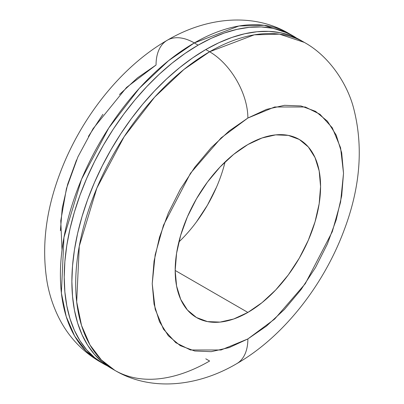 <?xml version="1.0" encoding="UTF-8"?>
<svg xmlns="http://www.w3.org/2000/svg" width="404" height="404" viewBox="0 0 404 404"><rect width="100%" height="100%" fill="white"/><g stroke="black" fill="none" stroke-linecap="round" stroke-linejoin="round"><path stroke-width="0.61" d="M178.846 242.016A102.808 59.358 120 0 0 225.078 161.938M247.874 312.428L175.179 270.458L176.578 253.273L180.714 235.138L187.431 216.746L196.47 198.808L207.489 182.007L220.059 166.993L233.694 154.343L247.874 144.546A102.808 59.358 -60 0 1 299.278 139.451A102.808 59.358 -60 0 1 315.039 221.831A102.808 59.358 -60 0 1 247.874 312.428L233.694 319.003L220.059 322.099L207.489 321.599L196.47 317.519L187.431 310.019L180.714 299.384L176.578 286.027L175.179 270.458L247.874 312.428A102.808 59.358 -60 0 1 196.47 317.519A102.808 59.358 -60 0 1 180.714 235.138A102.808 59.358 -60 0 1 247.874 144.546L262.06 137.971L275.695 134.87L288.264 135.375L299.278 139.451L308.318 146.955L315.039 157.585L319.175 170.948L320.569 186.517L319.175 203.697L315.039 221.831L308.318 240.223L299.278 258.166L288.264 274.962L275.695 289.976L262.06 302.626L247.874 312.428M119.448 94.561L137.39 77.916L156.05 65.019L126.538 87.451L93.072 128.699L77.896 156.914L66.453 188.537L60.772 220.73L62.014 249.985M101.55 362.641L99.621 361.57L86.103 351.126L74.69 336.133L66.221 316.61L61.378 293.001L63.963 237.385L81.558 179.235L108.802 127.932L139.335 88.304L168.584 60.666L194.309 42.93A54.111 31.239 -120 0 0 167.256 40.254A54.111 31.239 60 0 1 194.309 42.93A189.38 109.338 120 0 0 70.594 209.817A189.38 109.338 120 0 0 99.621 361.57A189.38 109.338 120 0 0 101.55 362.641M198.137 45.142L194.309 42.93L198.137 45.142L185.012 53.464L172.013 63.196L159.262 74.24L146.889 86.496L135.012 99.844L123.74 114.155L113.186 129.285L103.444 145.097L94.622 161.438L86.794 178.144L80.037 195.061L74.417 212.024L69.988 228.866L66.796 245.43L64.867 261.555L64.226 277.083L64.867 291.865L66.796 305.762L69.988 318.64L74.417 330.371L80.037 340.845L86.794 349.96L94.622 357.631L103.444 363.777A189.38 109.338 -60 0 1 74.417 212.024A189.38 109.338 -60 0 1 198.137 45.142A189.38 109.338 -60 0 1 292.824 35.759L283.088 31.194L272.533 28.245L261.262 26.952L249.384 27.326L237.012 29.356L224.26 33.027L211.262 38.304L198.137 45.142M107.348 365.852A189.38 109.338 -60 0 1 103.449 363.777L107.348 365.852M205.787 358.818L209.615 361.024A189.38 109.338 -60 0 1 114.923 370.407A189.38 109.338 -60 0 1 85.895 218.65A189.38 109.338 -60 0 1 209.615 51.768L205.787 49.556A189.38 109.338 120 0 0 82.068 216.443A189.38 109.338 120 0 0 111.1 368.196A189.38 109.338 120 0 0 113.029 369.266M209.615 51.768L183.891 69.498L154.636 97.142L124.104 136.764L96.864 188.072L79.265 246.223L76.684 301.833L81.522 325.442L89.996 344.971L101.409 359.964L114.923 370.407L111.1 368.196L102.273 362.05L94.445 354.379L87.688 345.263L82.068 334.79L77.644 323.059L74.447 310.181L72.523 296.284L71.877 281.502L72.523 265.973L74.447 249.849L77.644 233.285L82.068 216.443L87.688 199.48L94.445 182.563L102.273 165.857L111.1 149.515L120.836 133.704L131.391 118.569L142.662 104.262L154.545 90.915L166.918 78.659L179.664 67.614L192.663 57.878L205.787 49.556L209.615 51.768A54.111 31.239 60 0 1 247.874 118.039A54.111 31.239 -120 0 0 209.615 51.768A189.38 109.338 -60 0 1 304.303 42.39L279.472 34.143L254.252 34.84L209.615 51.768M114.923 370.407C149.909 391.168 196.46 387.365 236.668 363.706A54.111 31.239 -120 0 0 247.874 338.936L221.094 349.98L190.486 349.98L175.811 342.718L163.479 329.189L155.166 309.196L152.222 283.709L155.166 254.823L163.479 225.235L190.486 173.26L221.094 137.916L247.874 118.039L229.214 130.931L211.272 147.576L194.733 167.332L180.24 189.436L168.342 213.039L159.504 237.239L154.06 261.1L152.222 283.709L154.06 304.197L159.504 321.776L168.342 335.764L180.24 345.637L194.733 351L211.272 351.662L229.214 347.586L247.874 338.936L266.534 326.038L284.482 309.393L301.015 289.643L315.514 267.539L327.407 243.93L336.244 219.731L341.688 195.869L343.526 173.26L341.688 152.778L336.244 135.199L327.407 121.205L315.514 111.337L301.015 105.969L284.482 105.313L266.534 109.383L247.874 118.039L274.659 106.989L305.267 106.994L319.943 114.256L332.275 127.78L340.582 147.773L343.526 173.26L340.582 202.146L332.275 231.734L305.267 283.709L274.659 319.054L247.874 338.936A54.111 31.239 60 0 1 236.668 363.706C283.032 337.098 323.326 285.845 344.001 230.472C360.489 187.017 363.61 145.935 353.364 107.227C347.026 83.658 329.321 56.151 304.303 42.39L300.48 40.178A189.38 109.338 120 0 0 205.787 49.556L218.912 42.723L231.916 37.446L244.662 33.774L257.035 31.739L268.913 31.371L280.184 32.663L290.744 35.608L300.48 40.178M296.576 38.102L292.829 35.759A189.38 109.338 -60 0 1 296.576 38.102M156.05 65.019A54.111 31.239 60 0 1 167.256 40.254C206.737 16.963 253.288 12.499 289.001 33.552A189.38 109.338 120 0 0 194.309 42.93L238.946 26.002L264.171 25.306L289.001 33.552L292.824 35.759M60.398 230.694L62.236 208.085L67.68 184.224L76.518 160.024M88.415 136.421L102.909 114.317M196.435 221.947L207.454 205.151L216.493 187.209M103.449 363.777L99.621 361.57C81.33 350.692 67.518 335.648 58.186 316.433C53.055 305.843 49.399 294.617 47.223 282.76C41.4 248.061 45.536 211.883 59.646 174.235C80.234 118.584 120.685 66.978 167.256 40.254"/></g></svg>
